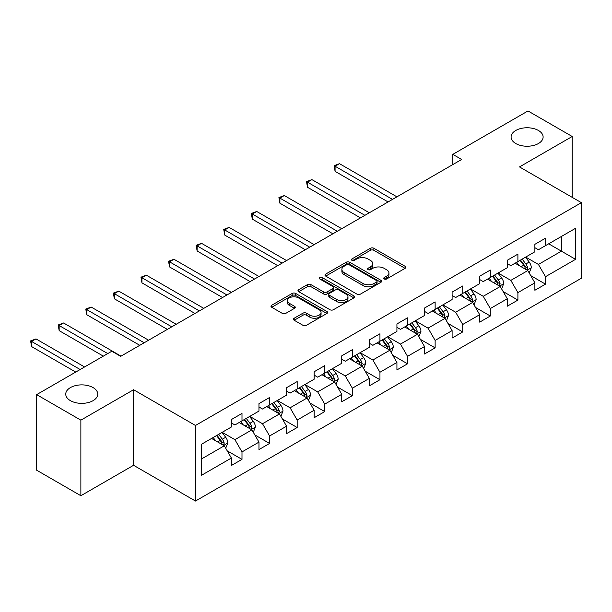 <?xml version="1.0" encoding="UTF-8"?>
<svg xmlns="http://www.w3.org/2000/svg" width="612" height="612" viewBox="0 0 612 612"><rect width="100%" height="100%" fill="white"/><g stroke="black" fill="none" stroke-linecap="round" stroke-linejoin="round"><path stroke-width="0.92" d="M384.244 278.973A1.721 0.995 0 0 0 386.677 278.973L405.121 268.316A2.456 1.415 0 0 0 405.84 267.314A2.456 1.415 0 0 0 405.121 266.312L373.871 248.273A2.456 1.415 0 0 0 370.398 248.273L351.954 258.922A1.721 0.995 0 0 0 351.449 259.626A1.721 0.995 0 0 0 351.954 260.329A1.721 0.995 0 0 0 354.379 260.329L356.773 258.945A7.857 4.536 0 0 1 367.881 258.945L370.482 260.452A7.857 4.536 0 0 1 372.785 263.657A7.857 4.536 0 0 1 370.482 266.863L368.095 268.247A1.721 0.995 0 0 0 367.59 268.943A1.721 0.995 0 0 0 368.095 269.647A1.721 0.995 0 0 0 370.528 269.647L372.915 268.27A7.857 4.536 0 0 1 384.022 268.27L386.631 269.77A7.857 4.536 0 0 1 388.934 272.983A7.857 4.536 0 0 1 386.631 276.188L384.244 277.565A1.721 0.995 0 0 0 383.739 278.269A1.721 0.995 0 0 0 384.244 278.973L384.244 277.565M93.07 387.587A16.011 9.241 0 0 0 75.62 385.583A16.011 9.241 0 0 0 65.744 394.12A16.011 9.241 0 0 0 70.434 400.661A16.011 9.241 0 0 0 87.876 402.665A16.011 9.241 0 0 0 97.759 394.12A16.011 9.241 0 0 0 93.07 387.587M538.422 130.463A16.011 9.241 0 0 0 520.973 128.466A16.011 9.241 0 0 0 511.097 137.004A16.011 9.241 0 0 0 515.786 143.537A16.011 9.241 0 0 0 533.228 145.541A16.011 9.241 0 0 0 543.112 137.004A16.011 9.241 0 0 0 538.422 130.463M294.181 318.232A2.456 1.415 0 0 0 293.462 319.235A2.456 1.415 0 0 0 294.181 320.237L302.948 325.301A2.456 1.415 0 0 0 306.421 325.301L326.907 313.474A2.456 1.415 0 0 0 327.627 312.472A2.456 1.415 0 0 0 326.907 311.47L295.657 293.431A2.456 1.415 0 0 0 292.184 293.431L271.705 305.258A2.456 1.415 0 0 0 270.986 306.26A2.456 1.415 0 0 0 271.705 307.262L282.293 313.375A2.456 1.415 0 0 0 285.766 313.375L294.533 308.31A2.456 1.415 0 0 0 295.252 307.308A2.456 1.415 0 0 0 294.533 306.306L289.277 303.277A6.571 3.794 0 0 1 287.357 300.591A6.571 3.794 0 0 1 291.411 297.088A6.571 3.794 0 0 1 298.564 297.914L319.143 309.787A6.571 3.794 0 0 1 321.063 312.472A6.571 3.794 0 0 1 317.008 315.976A6.571 3.794 0 0 1 309.856 315.149L306.421 313.176A2.456 1.415 0 0 0 302.948 313.176L294.181 318.232L294.181 320.237M133.569 389.729L80.868 420.161L36.651 394.633L36.651 470.2L80.868 495.728L133.569 465.296L195.473 501.037L195.473 425.47L133.569 389.729L133.569 465.296M572.205 197.347L572.205 136.491L519.496 166.923L581.4 202.664L195.473 425.47M572.205 136.491L527.988 110.963L452.819 154.362L452.819 164.574M36.651 394.633L111.82 351.234L120.663 356.345L461.662 159.464L452.819 154.362M356.941 294.127A2.456 1.415 0 0 0 360.414 294.127L380.901 282.3A2.456 1.415 0 0 0 381.62 281.298A2.456 1.415 0 0 0 380.901 280.296L349.651 262.257A2.456 1.415 0 0 0 346.178 262.257L325.691 274.084A2.456 1.415 0 0 0 324.972 275.086A2.456 1.415 0 0 0 325.691 276.089L356.941 294.127M320.39 279.34A1.721 0.995 0 0 1 322.134 279.585L353.874 297.906L333.418 309.718A2.456 1.415 0 0 1 329.945 309.718L298.694 291.672L298.694 289.667A2.456 1.415 0 0 0 297.975 290.669A2.456 1.415 0 0 0 298.694 291.672M298.694 289.667L307.469 284.611A2.456 1.415 0 0 1 310.934 284.611L323.61 291.924A2.456 1.415 0 0 0 327.083 291.924L332.897 288.566A2.456 1.415 0 0 0 333.617 287.563A2.456 1.415 0 0 0 332.897 286.561L319.701 278.942A1.721 0.995 0 0 1 319.204 278.246A1.721 0.995 0 0 1 320.26 277.328A1.721 0.995 0 0 1 322.134 277.542L353.904 295.887A2.456 1.415 0 0 1 354.623 296.889A2.456 1.415 0 0 1 353.904 297.891L353.904 295.887M195.473 501.037L581.4 278.223L581.4 202.664M227.22 450.845L241.992 459.375L241.992 451.924L258.968 442.116L258.968 449.575L269.586 443.448L269.586 435.989L286.561 426.189L286.561 433.64L297.172 427.513L297.172 420.062L314.155 410.254L314.155 417.713L324.765 411.585L324.765 404.134L341.748 394.327L341.748 401.786L352.359 395.658L352.359 388.199L369.334 378.4L369.334 385.851L379.945 379.723L379.945 372.272L396.928 362.472L396.928 369.923L407.538 363.796L407.538 356.345L424.521 346.537L424.521 353.996L435.132 347.868L435.132 340.41L452.107 330.61L452.107 338.061L462.726 331.933L462.726 324.482L479.701 314.683L479.701 322.134L490.311 316.006L490.311 308.555L507.294 298.748L507.294 306.207L517.905 300.079L517.905 292.62L534.88 282.82L534.88 290.272L545.499 284.152L545.499 276.693L575.563 259.335L575.563 228.291L561.411 236.462L561.411 251.165L575.563 259.335M241.992 459.375L231.382 465.502L231.382 458.044L201.31 475.409L201.31 444.366L231.382 427.008L231.382 419.549L241.992 413.421L241.992 420.88L258.968 411.073L258.968 403.622L269.586 397.494L269.586 404.945L286.561 395.145L286.561 387.687L297.172 381.567L297.172 389.018L314.155 379.218L314.155 371.759L324.765 365.632L324.765 373.091L341.748 363.283L341.748 355.832L352.359 349.704L352.359 357.156L369.334 347.356L369.334 339.905L379.945 333.777L379.945 341.228L396.928 331.429L396.928 323.97L407.538 317.842L407.538 325.301L424.521 315.494L424.521 308.043L435.132 301.915L435.132 309.366L452.107 299.566L452.107 292.115L462.726 285.988L462.726 293.439L479.701 283.639L479.701 276.18L490.311 270.053L490.311 277.511L507.294 267.704L507.294 260.253L517.905 254.125L517.905 261.584L534.88 251.777L534.88 244.326L545.499 238.198L545.499 245.649L575.563 228.291M239.162 422.509L251.899 429.861L234.916 439.668L222.179 432.317M231.382 422.923L234.916 424.965L241.992 420.88M234.916 439.668L241.992 451.924M251.899 429.861L258.968 442.116M266.755 406.582L279.485 413.934L262.51 423.733L249.773 416.382M258.968 406.988L262.51 409.03L269.586 404.945M262.51 423.733L269.586 435.989M279.485 413.934L286.561 426.189M294.341 390.655L307.079 398.007L290.103 407.806L277.366 400.455M286.561 391.06L290.103 393.103L297.172 389.018M290.103 407.806L297.172 420.062M307.079 398.007L314.155 410.254M321.935 374.72L334.672 382.072L317.689 391.879L304.96 384.527M314.155 375.133L317.689 377.176L324.765 373.091M317.689 391.879L324.765 404.134M334.672 382.072L341.748 394.327M349.529 358.793L362.258 366.144L345.283 375.944L332.546 368.592M341.748 359.198L345.283 361.241L352.359 357.156M345.283 375.944L352.359 388.199M362.258 366.144L369.334 378.4M377.114 342.865L389.852 350.217L372.876 360.017L360.139 352.665M369.334 343.271L372.876 345.313L379.945 341.228M372.876 360.017L379.945 372.272M389.852 350.217L396.928 362.472M404.708 326.93L417.445 334.282L400.462 344.089L387.733 336.738M396.928 327.344L400.462 329.386L407.538 325.301M400.462 344.089L407.538 356.345M417.445 334.282L424.521 346.537M432.302 311.003L445.039 318.355L428.056 328.162L415.318 320.803M424.521 311.409L428.056 313.451L435.132 309.366M428.056 328.162L435.132 340.41M445.039 318.355L452.107 330.61M459.895 295.076L472.625 302.427L455.649 312.227L442.912 304.875M452.107 295.481L455.649 297.524L462.726 293.439M455.649 312.227L462.726 324.482M472.625 302.427L479.701 314.683M487.481 279.141L500.218 286.5L483.235 296.3L470.506 288.948M479.701 279.554L483.235 281.597L490.311 277.511M483.235 296.3L490.311 308.555M500.218 286.5L507.294 298.748M515.074 263.214L527.812 270.565L510.829 280.373L498.092 273.021M507.294 263.627L510.829 265.662L517.905 261.584M510.829 280.373L517.905 292.62M527.812 270.565L534.88 282.82M548.681 243.813L561.411 251.165L538.422 264.438L525.685 257.086M534.88 247.692L538.422 249.734L545.499 245.649M538.422 264.438L545.499 276.693M80.868 420.161L80.868 495.728M201.31 459.069L224.306 445.796L211.568 438.444M224.306 445.796L231.382 458.044M530.726 275.622L545.499 284.152M503.133 291.549L517.905 300.079M475.547 307.484L490.311 316.006M447.953 323.411L462.726 331.933M420.36 339.339L435.132 347.868M392.774 355.274L407.538 363.796M365.18 371.201L379.945 379.723M337.587 387.128L352.359 395.658M310.001 403.056L324.765 411.585M282.407 418.991L297.172 427.513M254.814 434.918L269.586 443.448M384.933 279.21L386.631 278.231A7.857 4.536 0 0 0 388.934 275.025L388.934 272.983M372.785 263.657L372.785 265.7A7.857 4.536 0 0 1 370.482 268.905L368.784 269.892M405.083 268.339L373.871 250.316A2.456 1.415 0 0 0 370.398 250.316L352.642 260.567M380.871 282.323L349.651 264.3A2.456 1.415 0 0 0 346.178 264.3L325.729 276.104M376.564 282.002A1.721 0.995 0 0 0 377.061 281.298A1.721 0.995 0 0 0 376.564 280.594L349.131 264.759A1.721 0.995 0 0 0 346.698 264.759L344.181 266.212A7.857 4.536 0 0 0 341.878 269.425A7.857 4.536 0 0 0 344.181 272.631L362.931 283.455A7.857 4.536 0 0 0 374.047 283.455L376.564 282.002L376.564 284.045A1.721 0.995 0 0 0 377.061 283.341L377.061 281.298M341.878 269.425L341.878 271.468A7.857 4.536 0 0 0 344.181 274.673L344.181 272.631M376.564 284.045L374.047 285.498A7.857 4.536 0 0 1 362.931 285.498L344.181 274.673M298.733 291.695L307.469 286.653L307.469 284.611M333.617 287.563L333.617 289.606A2.456 1.415 0 0 1 332.897 290.608L327.083 293.967A2.456 1.415 0 0 1 323.61 293.967L310.934 286.653A2.456 1.415 0 0 0 307.469 286.653M336.761 299.513A6.571 3.794 0 0 0 343.921 300.339A6.571 3.794 0 0 0 347.976 296.835A6.571 3.794 0 0 0 346.048 294.158L338.803 289.966A2.456 1.415 0 0 0 335.33 289.966L329.516 293.324A2.456 1.415 0 0 0 328.797 294.326A2.456 1.415 0 0 0 329.516 295.328L336.761 299.513L336.761 301.555A6.571 3.794 0 0 0 343.921 302.382A6.571 3.794 0 0 0 347.976 298.878L347.976 296.835M328.797 294.326L328.797 296.369A2.456 1.415 0 0 0 329.516 297.371L329.516 295.328M336.761 301.555L329.516 297.371M321.063 312.472L321.063 314.514A6.571 3.794 0 0 1 317.008 318.018A6.571 3.794 0 0 1 309.856 317.192L306.421 315.218A2.456 1.415 0 0 0 302.948 315.218L294.219 320.26M287.357 300.591L287.357 302.634A6.571 3.794 0 0 0 289.277 305.319L289.277 303.277M294.502 308.333L289.277 305.319M326.877 313.489L295.657 295.466A2.456 1.415 0 0 0 292.184 295.466L271.736 307.278M529.204 272.99L531.308 267.689A6.625 3.825 -120 0 0 529.196 262.043L525.547 257.17M519.183 265.585L516.704 262.273M396.928 196.842L339.499 163.687L335.078 166.235L335.078 171.345L388.084 201.945M526.787 269.976L527.735 267.972A6.625 3.825 -120 0 0 525.838 263.986L522.181 259.113M520.521 260.069L524.576 265.478A3.374 1.951 60 0 1 525.188 266.503L527.735 267.972M520.062 260.337L523.711 265.21A6.625 3.825 60 0 1 525.609 269.196M335.078 171.345L334.106 165.676L392.506 199.397M334.106 165.676L339.499 163.687M501.618 288.918L503.722 283.616A6.625 3.825 -120 0 0 501.603 277.97L497.954 273.097M491.589 281.512L489.11 278.208M369.334 212.769L311.906 179.614L307.484 182.169L307.484 187.272L360.491 217.88M499.193 285.903L500.142 283.899A6.625 3.825 -120 0 0 498.244 279.913L494.595 275.04M492.935 275.997L496.982 281.405A3.374 1.951 60 0 1 497.594 282.43L500.142 283.899M492.469 276.264L496.118 281.137A6.625 3.825 60 0 1 498.015 285.123M307.484 187.272L306.513 181.603L364.913 215.325M306.513 181.603L311.906 179.614M474.025 304.845L476.128 299.543A6.625 3.825 -120 0 0 474.009 293.905L470.36 289.032M463.995 297.447L461.517 294.135M341.741 228.697L284.312 195.542L279.898 198.097L279.898 203.199L332.897 233.807M471.6 301.831L472.548 299.826A6.625 3.825 -120 0 0 470.651 295.841L467.002 290.968M465.342 291.924L469.389 297.333A3.374 1.951 60 0 1 470.001 298.358L472.548 299.826M464.883 292.192L468.532 297.065A6.625 3.825 60 0 1 470.429 301.05M279.898 203.199L278.919 197.538L337.319 231.252M278.919 197.538L284.312 195.542M446.431 320.78L448.535 315.478A6.625 3.825 -120 0 0 446.423 309.833L442.774 304.96M436.41 313.375L433.931 310.062M314.155 244.632L256.726 211.477L252.305 214.024L252.305 219.134L305.312 249.734M444.006 317.766L444.955 315.761A6.625 3.825 -120 0 0 443.057 311.768L439.408 306.895M437.748 307.859L441.803 313.26A3.374 1.951 60 0 1 442.415 314.293L444.955 315.761M437.289 308.127L440.938 313A6.625 3.825 60 0 1 442.836 316.985M252.305 219.134L251.333 213.466L309.733 247.179M251.333 213.466L256.726 211.477M418.845 336.707L420.949 331.406A6.625 3.825 -120 0 0 418.83 325.76L415.181 320.887M408.816 329.302L406.337 325.997M286.561 260.559L229.133 227.404L224.711 229.959L224.711 235.062L277.718 265.662M416.42 333.693L417.369 331.689A6.625 3.825 -120 0 0 415.472 327.703L411.822 322.83M410.155 323.786L414.209 329.195A3.374 1.951 60 0 1 414.821 330.22L417.369 331.689M409.696 324.054L413.345 328.927A6.625 3.825 60 0 1 415.242 332.913M224.711 235.062L223.74 229.393L282.14 263.114M223.74 229.393L229.133 227.404M391.252 352.634L393.355 347.333A6.625 3.825 -120 0 0 391.236 341.687L387.587 336.814M381.222 345.237L378.744 341.924M258.968 276.486L201.539 243.331L197.118 245.886L197.118 250.989L250.124 281.597M388.827 349.62L389.775 347.616A6.625 3.825 -120 0 0 387.878 343.63L384.229 338.757M382.569 339.714L386.616 345.122A3.374 1.951 60 0 1 387.228 346.147L389.775 347.616M382.102 339.981L385.759 344.854A6.625 3.825 60 0 1 387.656 348.84M197.118 250.989L196.146 245.328L254.546 279.041M196.146 245.328L201.539 243.331M363.658 368.562L365.762 363.268A6.625 3.825 -120 0 0 363.65 357.622L359.994 352.749M353.637 361.164L351.15 357.852M231.382 292.421L173.953 259.266L169.532 261.814L169.532 266.924L222.538 297.524M361.233 365.555L362.182 363.551A6.625 3.825 -120 0 0 360.284 359.558L356.635 354.685M354.975 355.649L359.022 361.049A3.374 1.951 60 0 1 359.642 362.075L362.182 363.551M354.516 355.916L358.165 360.789A6.625 3.825 60 0 1 360.063 364.775M169.532 266.924L168.56 261.255L226.96 294.969M168.56 261.255L173.953 259.266M336.065 384.497L338.168 379.195A6.625 3.825 -120 0 0 336.057 373.55L332.408 368.676M326.043 377.091L323.564 373.787M203.788 308.349L146.36 275.193L141.938 277.749L141.938 282.851L194.945 313.451M333.647 381.483L334.596 379.478A6.625 3.825 -120 0 0 332.698 375.493L329.042 370.62M327.382 371.576L331.436 376.984A3.374 1.951 60 0 1 332.048 378.009L334.596 379.478M326.923 371.844L330.572 376.717A6.625 3.825 60 0 1 332.469 380.702M141.938 282.851L140.967 277.182L199.367 310.904M140.967 277.182L146.36 275.193M308.479 400.424L310.582 395.123A6.625 3.825 -120 0 0 308.463 389.477L304.814 384.604M298.449 393.026L295.971 389.714M176.195 324.276L118.766 291.121L114.345 293.676L114.345 298.778L167.351 329.386M306.054 397.41L307.002 395.406A6.625 3.825 -120 0 0 305.105 391.42L301.456 386.547M299.796 387.503L303.843 392.912A3.374 1.951 60 0 1 304.455 393.937L307.002 395.406M299.329 387.771L302.978 392.644A6.625 3.825 60 0 1 304.883 396.63M114.345 298.778L113.373 293.11L171.773 326.831M113.373 293.11L118.766 291.121M280.885 416.351L282.989 411.057A6.625 3.825 -120 0 0 280.877 405.412L277.221 400.539M270.856 408.954L268.377 405.641M148.609 340.211L91.18 307.056L86.759 309.603L86.759 314.713L139.766 345.313M278.46 413.345L279.409 411.333A6.625 3.825 -120 0 0 277.511 407.347L273.862 402.474M272.202 403.438L276.249 408.839A3.374 1.951 60 0 1 276.869 409.864L279.409 411.333M271.743 403.706L275.392 408.579A6.625 3.825 60 0 1 277.29 412.564M86.759 314.713L85.779 309.045L144.187 342.758M85.779 309.045L91.18 307.056M253.292 432.286L255.395 426.985A6.625 3.825 -120 0 0 253.284 421.339L249.635 416.466M243.27 424.881L240.791 421.569M121.015 356.138L63.587 322.983L59.165 325.538L59.165 330.641L103.329 356.138M250.874 429.272L251.823 427.268A6.625 3.825 -120 0 0 249.925 423.282L246.269 418.409M244.609 419.365L248.663 424.774A3.374 1.951 60 0 1 249.275 425.799L251.823 427.268M244.15 419.633L247.799 424.506A6.625 3.825 60 0 1 249.696 428.492M59.165 330.641L58.194 324.972L107.75 353.583M58.194 324.972L63.587 322.983M225.706 448.214L227.809 442.912A6.625 3.825 -120 0 0 225.69 437.266L222.041 432.393M215.676 440.808L213.198 437.503M84.578 366.963L35.993 338.91L31.572 341.465L31.572 346.568L75.735 372.065M223.281 445.199L224.229 443.195A6.625 3.825 -120 0 0 222.332 439.209L218.683 434.336M217.023 435.293L221.07 440.701A3.374 1.951 60 0 1 221.682 441.726L224.229 443.195M216.556 435.56L220.205 440.433A6.625 3.825 60 0 1 222.102 444.419M31.572 346.568L30.6 340.899L80.157 369.518M30.6 340.899L35.993 338.91M386.631 278.231L386.631 276.188M368.095 269.647L368.095 268.247M370.482 268.905L370.482 266.863M351.954 260.329L351.954 258.922M370.398 250.316L370.398 248.273M373.871 250.316L373.871 248.273M405.121 268.316L405.121 266.312M325.691 276.089L325.691 274.084M346.178 264.3L346.178 262.257M349.651 264.3L349.651 262.257M380.901 282.3L380.901 280.296M362.931 285.498L362.931 283.455M374.047 285.498L374.047 283.455M310.934 286.653L310.934 284.611M323.61 293.967L323.61 291.924M327.083 293.967L327.083 291.924M332.897 290.608L332.897 288.566M322.134 279.585L322.134 277.542M302.948 315.218L302.948 313.176M306.421 315.218L306.421 313.176M309.856 317.192L309.856 315.149M294.533 308.31L294.533 306.306M271.705 307.262L271.705 305.258M292.184 295.466L292.184 293.431M295.657 295.466L295.657 293.431M326.907 313.474L326.907 311.47M527.154 270.19L531.27 267.811M525.838 263.986L529.196 262.043M521.118 266.702L523.711 265.21M499.56 286.118L503.676 283.746M498.244 279.913L501.603 277.97M493.532 282.637L496.118 281.137M471.974 302.045L476.082 299.673M470.651 295.841L474.009 293.905M465.939 298.564L468.532 297.065M444.381 317.98L448.497 315.601M443.057 311.768L446.423 309.833M438.345 314.492L440.938 313M416.787 333.907L420.903 331.536M415.472 327.703L418.83 325.76M410.751 330.426L413.345 328.927M389.201 349.834L393.309 347.463M387.878 343.63L391.236 341.687M383.166 346.354L385.759 344.854M361.608 365.769L365.716 363.39M360.284 359.558L363.65 357.622M355.572 362.281L358.165 360.789M334.014 381.697L338.13 379.325M332.698 375.493L336.057 373.55M327.978 378.216L330.572 376.717M306.421 397.624L310.536 395.253M305.105 391.42L308.463 389.477M300.393 394.143L302.978 392.644M278.835 413.559L282.943 411.18M277.511 407.347L280.877 405.412M272.799 410.071L275.392 408.579M251.241 429.486L255.357 427.115M249.925 423.282L253.284 421.339M245.205 425.998L247.799 424.506M223.648 445.414L227.763 443.042M222.332 439.209L225.69 437.266M217.62 441.933L220.205 440.433"/></g></svg>
